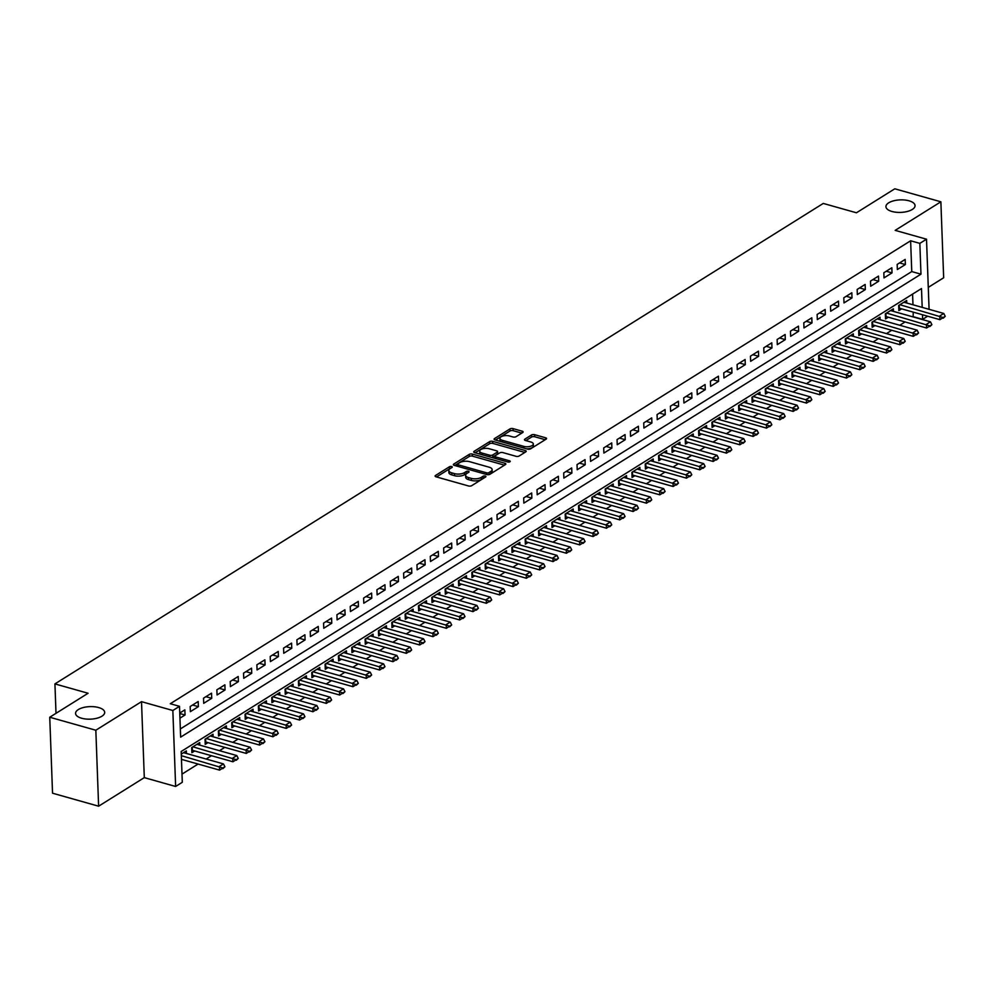 <?xml version="1.0" encoding="UTF-8"?>
<svg xmlns="http://www.w3.org/2000/svg" width="995" height="995" viewBox="0 0 995 995"><rect width="100%" height="100%" fill="white"/><g stroke="black" fill="none" stroke-linecap="round" stroke-linejoin="round"><path stroke-width="1.49" d="M451.618 466.555A1.567 0.672 -2.1 0 0 449.429 466.767L435.524 475.473A2.239 0.958 -2.1 0 0 435.101 476.058A2.239 0.958 -2.1 0 0 436.021 476.804L468.583 485.983A2.239 0.958 -2.1 0 0 471.705 485.672L485.61 476.978A1.567 0.672 -2.1 0 0 485.908 476.568A1.567 0.672 -2.1 0 0 485.262 476.045A1.567 0.672 -2.1 0 0 483.085 476.269L481.281 477.389A7.152 3.072 -2.1 0 1 471.294 478.371L468.583 477.612A7.152 3.072 -2.1 0 1 465.635 475.249A7.152 3.072 -2.1 0 1 466.991 473.359L468.782 472.227A1.567 0.672 -2.1 0 0 469.08 471.817A1.567 0.672 -2.1 0 0 468.434 471.307A1.567 0.672 -2.1 0 0 466.257 471.518L464.454 472.637A7.152 3.072 -2.1 0 1 454.479 473.632L451.767 472.861A7.152 3.072 -2.1 0 1 448.807 470.511A7.152 3.072 -2.1 0 1 450.163 468.608L451.966 467.488A1.567 0.672 -2.1 0 0 452.265 467.078A1.567 0.672 -2.1 0 0 451.618 466.555M450.237 468.57A1.567 0.672 -2.1 0 0 449.504 468.832L436.519 476.941M483.881 478.06A1.567 0.672 -2.1 0 0 483.16 478.321L481.356 479.441L481.281 477.389M467.065 473.309A1.567 0.672 -2.1 0 0 466.332 473.57L464.528 474.702L464.454 472.637M891.955 211.475A14.564 6.268 -2.1 0 0 907.216 211.5A14.564 6.268 -2.1 0 0 915.052 205.604A14.564 6.268 -2.1 0 0 909.032 200.803A14.564 6.268 -2.1 0 0 893.771 200.779A14.564 6.268 -2.1 0 0 885.936 206.674A14.564 6.268 -2.1 0 0 891.955 211.475M81.59 718.228A14.564 6.268 -2.1 0 0 96.851 718.253A14.564 6.268 -2.1 0 0 104.686 712.358A14.564 6.268 -2.1 0 0 98.667 707.557A14.564 6.268 -2.1 0 0 83.406 707.52A14.564 6.268 -2.1 0 0 75.57 713.427A14.564 6.268 -2.1 0 0 81.59 718.228M522.711 432.526A2.239 0.958 -2.1 0 0 523.134 431.929A2.239 0.958 -2.1 0 0 522.213 431.196L513.072 428.621A2.239 0.958 -2.1 0 0 509.95 428.92L494.503 438.584A2.239 0.958 -2.1 0 0 494.08 439.181A2.239 0.958 -2.1 0 0 495 439.914L527.574 449.106A2.239 0.958 -2.1 0 0 530.683 448.795L546.131 439.131A2.239 0.958 -2.1 0 0 546.566 438.534A2.239 0.958 -2.1 0 0 545.633 437.8L534.601 434.691A2.239 0.958 -2.1 0 0 531.479 435.002L524.875 439.131A2.239 0.958 -2.1 0 0 524.452 439.728A2.239 0.958 -2.1 0 0 525.372 440.462L530.845 442.004A5.982 2.575 -2.1 0 1 533.308 443.969A5.982 2.575 -2.1 0 1 530.099 446.394A5.982 2.575 -2.1 0 1 523.843 446.382L502.4 440.337A5.982 2.575 -2.1 0 1 499.925 438.372A5.982 2.575 -2.1 0 1 503.147 435.947A5.982 2.575 -2.1 0 1 509.403 435.959L512.972 436.967A2.239 0.958 -2.1 0 0 516.094 436.656L522.711 432.526M180.344 728.949L911.756 271.573L910.624 240.778L919.84 243.377L926.519 239.198L929.081 309.321M49.75 717.233L95.831 730.231L98.617 806.199L52.536 793.202L49.75 717.233L88.095 693.254L54.924 683.901L823.263 203.428L856.446 212.781L894.791 188.801L940.872 201.798L895.177 230.367L926.519 239.198M98.617 806.199L144.3 777.63L141.514 701.662L95.831 730.231M141.514 701.662L172.844 710.505L179.51 706.326L180.642 737.133L920.972 274.172L919.84 243.377M910.624 240.778L170.294 703.726L179.51 706.326M472.351 454.081A2.239 0.958 -2.1 0 0 469.23 454.392L453.782 464.056A2.239 0.958 -2.1 0 0 453.359 464.64A2.239 0.958 -2.1 0 0 454.28 465.374L486.841 474.565A2.239 0.958 -2.1 0 0 489.963 474.254L505.41 464.59A2.239 0.958 -2.1 0 0 505.846 464.006A2.239 0.958 -2.1 0 0 504.913 463.26L472.351 454.081L472.426 456.133A2.239 0.958 -2.1 0 0 469.304 456.444L454.79 465.523M474.142 451.32L489.59 441.656A2.239 0.958 -2.1 0 1 492.712 441.345L525.273 450.536A2.239 0.958 -2.1 0 1 526.206 451.27A2.239 0.958 -2.1 0 1 525.77 451.867L519.166 455.996A2.239 0.958 -2.1 0 1 516.044 456.307L502.836 452.576A2.239 0.958 -2.1 0 0 499.726 452.887L495.336 455.635A2.239 0.958 -2.1 0 0 494.913 456.22A2.239 0.958 -2.1 0 0 495.833 456.966L509.589 460.834A1.567 0.672 -2.1 0 1 510.224 461.357A1.567 0.672 -2.1 0 1 509.39 461.991A1.567 0.672 -2.1 0 1 507.748 461.978L474.64 452.65A2.239 0.958 -2.1 0 1 473.719 451.904A2.239 0.958 -2.1 0 1 474.142 451.32L474.192 452.464M928.285 287.381L943.658 277.767L940.872 201.798M906.768 303.027L906.681 300.478L898.672 305.477L898.858 310.614L901.644 308.873M893.435 311.373L893.336 308.823L885.339 313.823L885.525 318.96L888.311 317.218M880.09 319.718L880.003 317.156L871.993 322.169L872.18 327.293L874.966 325.552M866.757 328.051L866.657 325.502L858.66 330.502L858.847 335.638L861.633 333.897M853.411 336.397L853.324 333.847L845.315 338.847L845.501 343.984L848.287 342.243M840.078 344.743L839.979 342.18L831.982 347.193L832.168 352.317L834.954 350.576M826.733 353.076L826.646 350.526L818.636 355.526L818.823 360.663L821.609 358.921M813.4 361.421L813.301 358.872L805.303 363.871L805.49 369.008L808.276 367.267M800.055 369.767L799.968 367.205L791.958 372.217L792.144 377.354L794.93 375.612M786.722 378.1L786.622 375.55L778.625 380.55L778.811 385.687L781.597 383.946M773.376 386.446L773.289 383.896L765.279 388.896L765.466 394.032L768.252 392.291M760.043 394.791L759.944 392.229L751.946 397.241L752.133 402.378L754.919 400.637M746.698 403.124L746.611 400.575L738.601 405.587L738.787 410.711L741.573 408.97M733.365 411.47L733.265 408.92L725.268 413.92L725.454 419.057L728.24 417.315M720.019 419.815L719.932 417.253L711.922 422.266L712.109 427.402L714.895 425.661M706.686 428.148L706.587 425.599L698.589 430.611L698.776 435.735L701.562 433.994M693.341 436.494L693.254 433.944L685.244 438.944L685.431 444.081L688.217 442.34M680.008 444.84L679.908 442.29L671.911 447.29L672.098 452.426L674.884 450.685M666.662 453.173L666.575 450.623L658.566 455.635L658.752 460.76L661.538 459.018M653.329 461.518L653.23 458.969L645.233 463.969L645.419 469.105L648.205 467.364M639.984 469.864L639.897 467.314L631.887 472.314L632.074 477.451L634.86 475.709M626.651 478.209L626.551 475.647L618.554 480.66L618.741 485.784L621.527 484.043M613.306 486.543L613.218 483.993L605.209 488.993L605.395 494.129L608.181 492.388M599.973 494.888L599.873 492.338L591.876 497.338L592.062 502.475L594.848 500.734M586.627 503.234L586.54 500.672L578.53 505.684L578.717 510.808L581.503 509.067M573.294 511.567L573.195 509.017L565.197 514.017L565.384 519.154L568.17 517.412M559.949 519.912L559.862 517.363L551.852 522.363L552.038 527.499L554.824 525.758M546.616 528.258L546.516 525.696L538.519 530.708L538.705 535.832L541.491 534.091M533.27 536.591L533.183 534.041L525.173 539.041L525.36 544.178L528.146 542.437M519.937 544.937L519.838 542.387L511.84 547.387L512.027 552.524L514.813 550.782M506.592 553.282L506.505 550.72L498.495 555.732L498.682 560.857L501.468 559.115M493.259 561.615L493.159 559.066L485.162 564.065L485.349 569.202L488.135 567.461M479.913 569.961L479.826 567.411L471.817 572.411L472.003 577.548L474.789 575.806M466.58 578.306L466.481 575.744L458.484 580.757L458.67 585.893L461.456 584.152M453.235 586.64L453.148 584.09L445.138 589.09L445.325 594.226L448.111 592.485M439.902 594.985L439.802 592.435L431.805 597.435L431.992 602.572L434.778 600.831M426.556 603.331L426.469 600.769L418.46 605.781L418.646 610.918L421.432 609.176M413.224 611.664L413.124 609.114L405.127 614.126L405.313 619.251L408.099 617.509M399.878 620.009L399.791 617.46L391.781 622.46L391.968 627.596L394.754 625.855M386.545 628.355L386.446 625.793L378.448 630.805L378.635 635.942L381.421 634.201M373.2 636.688L373.113 634.138L365.103 639.151L365.289 644.275L368.075 642.534M359.867 645.034L359.767 642.484L351.77 647.484L351.956 652.62L354.742 650.879M346.521 653.379L346.434 650.829L338.424 655.829L338.611 660.966L341.397 659.225M333.188 661.712L333.089 659.163L325.091 664.175L325.278 669.299L328.064 667.558M319.843 670.058L319.756 667.508L311.746 672.508L311.933 677.645L314.718 675.904M306.51 678.403L306.41 675.854L298.413 680.854L298.599 685.99L301.385 684.249M293.164 686.749L293.077 684.187L285.067 689.199L285.254 694.323L288.04 692.582M279.831 695.082L279.732 692.532L271.734 697.532L271.921 702.669L274.707 700.928M266.486 703.428L266.399 700.878L258.389 705.878L258.576 711.015L261.362 709.273M253.153 711.773L253.053 709.211L245.056 714.223L245.243 719.348L248.029 717.606M239.807 720.106L239.72 717.557L231.711 722.557L231.897 727.693L234.683 725.952M226.474 728.452L226.375 725.902L218.365 730.902L218.564 736.039L221.35 734.298M213.129 736.797L213.029 734.235L205.032 739.248L205.219 744.372L208.005 742.631M199.796 745.131L199.696 742.581L191.687 747.581L191.886 752.717L194.672 750.976M179.946 718.179L185.045 714.995L184.846 709.858L179.759 713.042M198.192 701.512L190.182 706.525L190.381 711.649L198.378 706.649L198.192 701.512M211.525 693.179L203.527 698.179L203.714 703.316L211.724 698.303L211.525 693.179M224.87 684.834L216.86 689.833L217.059 694.97L225.057 689.97L224.87 684.834M238.203 676.488L230.206 681.5L230.392 686.625L238.402 681.625L238.203 676.488M251.548 668.155L243.539 673.155L243.738 678.291L251.735 673.279L251.548 668.155M264.881 659.809L256.884 664.809L257.071 669.946L265.08 664.946L264.881 659.809M278.227 651.464L270.217 656.476L270.416 661.6L278.413 656.6L278.227 651.464M291.56 643.131L283.563 648.131L283.749 653.267L291.759 648.255L291.56 643.131M304.905 634.785L296.896 639.785L297.095 644.922L305.092 639.922L304.905 634.785M318.238 626.44L310.241 631.452L310.428 636.576L318.437 631.576L318.238 626.44M331.584 618.106L323.574 623.106L323.773 628.243L331.77 623.231L331.584 618.106M344.917 609.761L336.919 614.761L337.106 619.897L345.116 614.898L344.917 609.761M358.262 601.415L350.252 606.428L350.451 611.552L358.449 606.552L358.262 601.415M371.595 593.07L363.598 598.082L363.784 603.219L371.794 598.206L371.595 593.07M384.941 584.737L376.931 589.736L377.13 594.873L385.127 589.873L384.941 584.737M398.274 576.391L390.276 581.403L390.463 586.528L398.473 581.528L398.274 576.391M411.619 568.045L403.609 573.058L403.808 578.194L411.806 573.182L411.619 568.045M424.952 559.712L416.955 564.712L417.141 569.849L425.151 564.837L424.952 559.712M438.297 551.367L430.288 556.367L430.487 561.503L438.484 556.503L438.297 551.367M451.63 543.021L443.633 548.034L443.82 553.17L451.829 548.158L451.63 543.021M464.976 534.688L456.966 539.688L457.165 544.825L465.162 539.812L464.976 534.688M478.321 526.343L470.312 531.342L470.498 536.479L478.508 531.479L478.321 526.343M491.654 517.997L483.657 523.009L483.844 528.134L491.841 523.134L491.654 517.997M505 509.664L496.99 514.664L497.177 519.8L505.186 514.788L505 509.664M518.333 501.318L510.335 506.318L510.522 511.455L518.519 506.455L518.333 501.318M531.678 492.973L523.668 497.985L523.855 503.109L531.865 498.109L531.678 492.973M545.011 484.64L537.014 489.639L537.201 494.776L545.198 489.764L545.011 484.64M558.357 476.294L550.347 481.294L550.533 486.431L558.543 481.431L558.357 476.294M571.69 467.948L563.692 472.961L563.879 478.085L571.876 473.085L571.69 467.948M585.035 459.615L577.025 464.615L577.212 469.752L585.222 464.74L585.035 459.615M598.368 451.27L590.371 456.27L590.557 461.406L598.555 456.406L598.368 451.27M611.714 442.924L603.704 447.937L603.89 453.061L611.9 448.061L611.714 442.924M625.047 434.591L617.049 439.591L617.236 444.728L625.233 439.715L625.047 434.591M638.392 426.246L630.382 431.245L630.569 436.382L638.579 431.382L638.392 426.246M651.725 417.9L643.728 422.912L643.914 428.037L651.912 423.037L651.725 417.9M665.07 409.567L657.061 414.567L657.247 419.703L665.257 414.691L665.07 409.567M678.403 401.221L670.406 406.221L670.593 411.358L678.59 406.358L678.403 401.221M691.749 392.876L683.739 397.888L683.926 403.012L691.935 398.012L691.749 392.876M705.082 384.53L697.085 389.542L697.271 394.679L705.268 389.667L705.082 384.53M718.427 376.197L710.418 381.197L710.604 386.334L718.614 381.334L718.427 376.197M731.76 367.851L723.763 372.864L723.95 377.988L731.947 372.988L731.76 367.851M745.106 359.506L737.096 364.518L737.283 369.655L745.292 364.643L745.106 359.506M758.439 351.173L750.441 356.173L750.628 361.309L758.625 356.297L758.439 351.173M771.784 342.827L763.774 347.827L763.961 352.964L771.971 347.964L771.784 342.827M785.117 334.482L777.12 339.494L777.306 344.631L785.304 339.618L785.117 334.482M798.463 326.149L790.453 331.148L790.639 336.285L798.649 331.273L798.463 326.149M811.796 317.803L803.798 322.803L803.985 327.94L811.982 322.94L811.796 317.803M825.141 309.457L817.131 314.47L817.318 319.594L825.328 314.594L825.141 309.457M838.474 301.124L830.477 306.124L830.663 311.261L838.661 306.249L838.474 301.124M851.819 292.779L843.81 297.779L843.996 302.915L852.006 297.915L851.819 292.779M865.152 284.433L857.155 289.445L857.342 294.57L865.339 289.57L865.152 284.433M878.498 276.1L870.488 281.1L870.675 286.237L878.684 281.224L878.498 276.1M891.831 267.755L883.834 272.754L884.02 277.891L892.018 272.891L891.831 267.755M897.353 269.546L905.363 264.546L905.176 259.409L897.167 264.421L897.353 269.546M181.998 774.122L198.104 764.048M206.139 759.023L211.45 755.715M219.485 750.69L224.783 747.369M232.818 742.345L238.128 739.024M246.163 733.999L251.461 730.691M259.496 725.666L264.807 722.345M272.841 717.32L278.14 714M286.174 708.975L291.485 705.666M299.52 700.642L304.818 697.321M312.853 692.296L318.164 688.975M326.198 683.951L331.497 680.642M339.531 675.617L344.842 672.297M352.877 667.272L358.175 663.951M366.21 658.926L371.521 655.618M379.555 650.593L384.854 647.272M392.888 642.248L398.199 638.927M406.234 633.902L411.532 630.581M419.567 625.569L424.877 622.248M432.912 617.223L438.21 613.903M446.245 608.878L451.556 605.557M459.59 600.545L464.889 597.224M472.923 592.199L478.234 588.878M486.269 583.854L491.567 580.533M499.602 575.52L504.913 572.2M512.947 567.175L518.246 563.854M526.28 558.829L531.591 555.508M539.626 550.484L544.924 547.175M552.959 542.151L558.27 538.83M566.304 533.805L571.603 530.484M579.637 525.459L584.948 522.151M592.983 517.126L598.281 513.806M606.316 508.781L611.626 505.46M619.661 500.435L624.959 497.127M632.994 492.102L638.305 488.781M646.34 483.757L651.638 480.436M659.673 475.411L664.983 472.103M673.018 467.078L678.316 463.757M686.351 458.732L691.662 455.411M699.696 450.387L704.995 447.078M713.029 442.054L718.34 438.733M726.375 433.708L731.673 430.387M739.708 425.362L745.019 422.042M753.053 417.029L758.352 413.709M766.386 408.684L771.697 405.363M779.732 400.338L785.03 397.017M793.065 392.005L798.376 388.684M806.41 383.66L811.709 380.339M819.743 375.314L825.054 371.993M833.089 366.981L838.387 363.66M846.422 358.635L851.732 355.315M859.767 350.29L865.065 346.969M873.1 341.957L878.411 338.636M886.445 333.611L891.744 330.29M899.779 325.265L905.089 321.945M913.124 316.92L913.248 312.144M912.975 304.781L912.589 294.122M186.451 753.476L186.351 750.926L181.264 754.111M54.924 683.901L56.006 713.328M927.639 316.211L922.626 319.345L922.464 314.743M913.41 316.746L922.626 319.345M922.191 307.38L921.494 288.538L181.177 751.499L182.296 782.294L175.63 786.473L172.844 710.505M144.3 777.63L175.63 786.473M911.756 271.573L920.972 274.172M185.045 714.995L179.772 713.502M198.378 706.649L192.595 705.02M211.724 698.303L205.928 696.674M225.057 689.97L219.273 688.329M238.402 681.625L232.606 679.995M251.735 673.279L245.952 671.65M265.08 664.946L259.285 663.304M278.413 656.6L272.63 654.971M291.759 648.255L285.963 646.626M305.092 639.922L299.308 638.28M318.437 631.576L312.641 629.947M331.77 623.231L325.987 621.601M345.116 614.898L339.32 613.256M358.449 606.552L352.665 604.923M371.794 598.206L365.998 596.577M385.127 589.873L379.344 588.232M398.473 581.528L392.677 579.898M411.806 573.182L406.022 571.553M425.151 564.837L419.355 563.207M438.484 556.503L432.701 554.874M451.829 548.158L446.034 546.529M465.162 539.812L459.379 538.183M478.508 531.479L472.712 529.85M491.841 523.134L486.058 521.504M505.186 514.788L499.39 513.159M518.519 506.455L512.736 504.813M531.865 498.109L526.069 496.48M545.198 489.764L539.414 488.135M558.543 481.431L552.747 479.789M571.876 473.085L566.093 471.456M585.222 464.74L579.426 463.11M598.555 456.406L592.771 454.765M611.9 448.061L606.104 446.432M625.233 439.715L619.45 438.086M638.579 431.382L632.783 429.74M651.912 423.037L646.128 421.407M665.257 414.691L659.461 413.062M678.59 406.358L672.807 404.716M691.935 398.012L686.14 396.383M705.268 389.667L699.485 388.038M718.614 381.334L712.818 379.692M731.947 372.988L726.163 371.359M745.292 364.643L739.496 363.013M758.625 356.297L752.842 354.668M771.971 347.964L766.175 346.335M785.304 339.618L779.52 337.989M798.649 331.273L792.853 329.644M811.982 322.94L806.199 321.31M825.328 314.594L819.532 312.965M838.661 306.249L832.877 304.619M852.006 297.915L846.21 296.274M865.339 289.57L859.556 287.941M878.684 281.224L872.889 279.595M892.018 272.891L886.234 271.249M905.363 264.546L899.567 262.916M448.807 470.511L448.882 472.563A7.152 3.072 -2.1 0 0 451.842 474.913L451.767 472.861M464.528 474.702A7.152 3.072 -2.1 0 1 454.553 475.685L451.842 474.913M465.635 475.249L465.71 477.301A7.152 3.072 -2.1 0 0 468.657 479.665L468.583 477.612M481.356 479.441A7.152 3.072 -2.1 0 1 471.381 480.423L468.657 479.665M504.49 465.175L472.426 456.133M457.762 463.869A1.567 0.672 -2.1 0 0 457.464 464.279A1.567 0.672 -2.1 0 0 458.11 464.789L486.692 472.861A1.567 0.672 -2.1 0 0 488.868 472.637L490.771 471.456A7.152 3.072 -2.1 0 0 492.127 469.553A7.152 3.072 -2.1 0 0 489.167 467.202L469.64 461.692A7.152 3.072 -2.1 0 0 459.653 462.675L457.762 463.869M457.837 465.921A1.567 0.672 -2.1 0 0 457.538 466.294L457.464 464.279M492.127 469.553L492.202 471.605A7.152 3.072 -2.1 0 1 490.846 473.508L489.13 474.578M475.15 452.787L489.664 443.708L489.59 441.656M524.85 452.439L492.786 443.397A2.239 0.958 -2.1 0 0 489.664 443.708M494.913 456.22L494.988 458.272A2.239 0.958 -2.1 0 0 495 458.384M489.13 448.72A5.982 2.575 -2.1 0 0 482.873 448.708A5.982 2.575 -2.1 0 0 479.665 451.121A5.982 2.575 -2.1 0 0 482.127 453.098L489.689 455.225A2.239 0.958 -2.1 0 0 492.799 454.914L497.189 452.178A2.239 0.958 -2.1 0 0 497.612 451.581A2.239 0.958 -2.1 0 0 496.692 450.847L489.13 448.72M479.665 451.121L479.739 453.173A5.982 2.575 -2.1 0 0 480.349 454.255M491.48 457.389A2.239 0.958 -2.1 0 0 492.873 456.966L492.799 454.914M497.612 451.581L497.687 453.633A2.239 0.958 -2.1 0 1 497.264 454.23L492.873 456.966M499.925 438.372L500 440.424A5.982 2.575 -2.1 0 0 500.622 441.494M526.579 448.82A5.982 2.575 -2.1 0 0 533.395 446.034L533.308 443.969M545.21 439.715L534.676 436.743A2.239 0.958 -2.1 0 0 531.554 437.054L525.87 440.598M521.778 433.099L513.146 430.673A2.239 0.958 -2.1 0 0 510.025 430.972L495.51 440.051M181.463 759.359L219.584 770.118L219.447 766.411L223.452 763.911L183.577 752.668M222.93 768.625L224.907 766.759L219.584 770.118M181.326 755.665L222.905 768.003M223.452 763.911L224.907 766.759M191.786 750.218A2.276 0.983 177.9 0 1 192.383 750.329L232.929 761.772L232.793 758.078L236.798 755.566L196.91 744.322M236.263 760.279L238.24 758.414L232.929 761.772M192.906 746.822L236.25 759.67M236.798 755.566L238.24 758.414M205.132 741.872A2.276 0.983 177.9 0 1 205.716 741.996L246.262 753.426L246.126 749.732L250.131 747.233L210.256 735.977M249.608 751.934L251.586 750.068L246.262 753.426M206.251 738.489L249.583 751.324M250.131 747.233L251.586 750.068M218.465 733.539A2.276 0.983 177.9 0 1 219.062 733.651L259.608 745.081L259.471 741.387L263.476 738.887L223.589 727.643M262.941 743.601L264.919 741.735L259.608 745.081M219.584 730.143L262.929 742.979M263.476 738.887L264.919 741.735M231.81 725.193A2.276 0.983 177.9 0 1 232.395 725.305L272.941 736.748L272.817 733.054L276.809 730.541L236.934 719.298M276.287 735.255L278.264 733.39L272.941 736.748M232.929 721.798L276.262 734.633M276.809 730.541L278.264 733.39M245.143 716.848A2.276 0.983 177.9 0 1 245.74 716.972L286.286 728.402L286.15 724.708L290.154 722.208L250.267 710.952M289.62 726.91L291.61 725.044L286.286 728.402M246.262 713.452L289.607 726.3M290.154 722.208L291.61 725.044M258.489 708.515A2.276 0.983 177.9 0 1 259.073 708.627L299.619 720.057L299.495 716.363L303.487 713.863L263.613 702.619M302.965 718.577L304.943 716.711L299.619 720.057M259.608 705.119L302.94 717.955M303.487 713.863L304.943 716.711M271.822 700.169A2.276 0.983 177.9 0 1 272.419 700.281L312.965 711.723L312.828 708.03L316.833 705.517L276.946 694.274M316.298 710.231L318.288 708.365L312.965 711.723M272.941 696.774L316.286 709.609M316.833 705.517L318.288 708.365M285.167 691.823A2.276 0.983 177.9 0 1 285.752 691.948L326.298 703.378L326.173 699.684L330.166 697.184L290.291 685.928M329.644 701.885L331.621 700.02L326.298 703.378M286.286 688.428L329.619 701.276M330.166 697.184L331.621 700.02M298.5 683.49A2.276 0.983 177.9 0 1 299.097 683.602L339.643 695.032L339.506 691.338L343.511 688.838L303.624 677.595M342.976 693.552L344.966 691.674L339.643 695.032M299.619 680.095L342.964 692.93M343.511 688.838L344.966 691.674M311.845 675.145A2.276 0.983 177.9 0 1 312.43 675.257L352.976 686.699L352.852 683.005L356.844 680.493L316.97 669.249M356.322 685.207L358.299 683.341L352.976 686.699M312.965 671.749L356.297 684.585M356.844 680.493L358.299 683.341M325.178 666.799A2.276 0.983 177.9 0 1 325.775 666.911L366.322 678.354L366.185 674.66L370.19 672.16L330.303 660.904M369.655 676.861L371.645 674.996L366.322 678.354M326.298 663.404L369.642 676.252M370.19 672.16L371.645 674.996M338.524 658.466A2.276 0.983 177.9 0 1 339.108 658.578L379.655 670.008L379.53 666.314L383.523 663.814L343.648 652.571M383 668.528L384.978 666.65L379.655 670.008M339.643 655.071L382.976 667.906M383.523 663.814L384.978 666.65M351.857 650.121A2.276 0.983 177.9 0 1 352.454 650.232L393 661.675L392.863 657.981L396.868 655.469L356.981 644.225M396.333 660.182L398.323 658.317L393 661.675M352.976 646.725L396.321 659.561M396.868 655.469L398.323 658.317M365.202 641.775A2.276 0.983 177.9 0 1 365.787 641.887L406.333 653.329L406.209 649.635L410.201 647.136L370.327 635.88M409.679 651.837L411.656 649.971L406.333 653.329M366.322 638.38L409.654 651.227M410.201 647.136L411.656 649.971M378.535 633.442A2.276 0.983 177.9 0 1 379.132 633.554L419.679 644.984L419.542 641.29L423.547 638.79L383.66 627.534M423.012 643.504L425.002 641.626L419.679 644.984M379.655 630.046L422.999 642.882M423.547 638.79L425.002 641.626M391.881 625.096A2.276 0.983 177.9 0 1 392.465 625.208L433.012 636.651L432.887 632.944L436.88 630.444L397.005 619.201M436.357 635.158L438.335 633.293L433.012 636.651M393 621.701L436.332 634.536M436.88 630.444L438.335 633.293M405.214 616.751A2.276 0.983 177.9 0 1 405.811 616.863L446.357 628.305L446.22 624.611L450.225 622.111L410.338 610.855M449.69 626.813L451.68 624.947L446.357 628.305M406.333 613.355L449.678 626.203M450.225 622.111L451.68 624.947M418.559 608.405A2.276 0.983 177.9 0 1 419.144 608.53L459.69 619.96L459.566 616.266L463.558 613.766L423.683 602.51M463.036 618.48L465.013 616.601L459.69 619.96M419.679 605.022L463.011 617.858M463.558 613.766L465.013 616.601M431.892 600.072A2.276 0.983 177.9 0 1 432.489 600.184L473.035 611.626L472.899 607.92L476.903 605.42L437.016 594.177M476.369 610.134L478.359 608.268L473.035 611.626M433.012 596.677L476.356 609.512M476.903 605.42L478.359 608.268M445.238 591.726A2.276 0.983 177.9 0 1 445.822 591.838L486.368 603.281L486.244 599.587L490.236 597.087L450.362 585.831M489.714 601.788L491.692 599.923L486.368 603.281M446.357 588.331L489.689 601.179M490.236 597.087L491.692 599.923M458.571 583.381A2.276 0.983 177.9 0 1 459.168 583.505L499.714 594.935L499.577 591.241L503.582 588.741L463.695 577.486M503.06 593.443L505.037 591.577L499.714 594.935M459.69 579.998L503.035 592.833M503.582 588.741L505.037 591.577M471.916 575.048A2.276 0.983 177.9 0 1 472.501 575.16L513.047 586.602L512.922 582.896L516.915 580.396L477.04 569.152M516.393 585.11L518.37 583.244L513.047 586.602M473.035 571.652L516.368 584.488M516.915 580.396L518.37 583.244M485.249 566.702A2.276 0.983 177.9 0 1 485.846 566.814L526.392 578.257L526.255 574.563L530.26 572.063L490.373 560.807M529.738 576.764L531.716 574.899L526.392 578.257M486.368 563.307L529.713 576.155M530.26 572.063L531.716 574.899M498.594 558.357A2.276 0.983 177.9 0 1 499.179 558.481L539.725 569.911L539.601 566.217L543.593 563.717L503.719 552.461M543.071 568.419L545.049 566.553L539.725 569.911M499.714 554.974L543.046 567.809M543.593 563.717L545.049 566.553M511.928 550.024A2.276 0.983 177.9 0 1 512.524 550.135L553.071 561.578L552.934 557.872L556.939 555.372L517.052 544.128M556.416 560.085L558.394 558.22L553.071 561.578M513.047 546.628L556.392 559.464M556.939 555.372L558.394 558.22M525.273 541.678A2.276 0.983 177.9 0 1 525.857 541.79L566.404 553.232L566.279 549.538L570.272 547.026L530.397 535.783M569.749 551.74L571.727 549.874L566.404 553.232M526.392 538.283L569.725 551.13M570.272 547.026L571.727 549.874M538.606 533.332A2.276 0.983 177.9 0 1 539.203 533.457L579.749 544.887L579.612 541.193L583.617 538.693L543.73 527.437M583.095 543.394L585.072 541.529L579.749 544.887M539.725 529.949L583.07 542.785M583.617 538.693L585.072 541.529M551.951 524.999A2.276 0.983 177.9 0 1 552.536 525.111L593.082 536.541L592.958 532.847L596.95 530.347L557.076 519.104M596.428 535.061L598.405 533.196L593.082 536.541M553.071 521.604L596.403 534.439M596.95 530.347L598.405 533.196M565.284 516.654A2.276 0.983 177.9 0 1 565.881 516.766L606.428 528.208L606.291 524.514L610.296 522.002L570.409 510.758M609.773 526.716L611.751 524.85L606.428 528.208M566.404 513.258L609.748 526.106M610.296 522.002L611.751 524.85M578.63 508.308A2.276 0.983 177.9 0 1 579.214 508.433L619.761 519.863L619.636 516.169L623.629 513.669L583.754 502.413M623.106 518.37L625.084 516.504L619.761 519.863M579.749 504.913L623.081 517.761M623.629 513.669L625.084 516.504M591.963 499.975A2.276 0.983 177.9 0 1 592.56 500.087L633.106 511.517L632.969 507.823L636.974 505.323L597.087 494.08M636.452 510.037L638.429 508.171L633.106 511.517M593.082 496.58L636.427 509.415M636.974 505.323L638.429 508.171M605.308 491.629A2.276 0.983 177.9 0 1 605.893 491.741L646.451 503.184L646.315 499.49L650.307 496.978L610.433 485.734M649.785 501.691L651.762 499.826L646.451 503.184M606.428 488.234L649.76 501.07M650.307 496.978L651.762 499.826M618.641 483.284A2.276 0.983 177.9 0 1 619.238 483.408L659.784 494.838L659.648 491.144L663.653 488.644L623.765 477.389M663.13 493.346L665.108 491.48L659.784 494.838M619.761 479.888L663.105 492.736M663.653 488.644L665.108 491.48M631.987 474.951A2.276 0.983 177.9 0 1 632.571 475.063L673.13 486.493L672.993 482.799L676.986 480.299L637.111 469.055M676.463 485.013L678.441 483.147L673.13 486.493M633.106 471.555L676.438 484.391M676.986 480.299L678.441 483.147M645.32 466.605A2.276 0.983 177.9 0 1 645.917 466.717L686.463 478.16L686.326 474.466L690.331 471.953L650.444 460.71M689.809 476.667L691.786 474.802L686.463 478.16M646.439 463.21L689.784 476.045M690.331 471.953L691.786 474.802M658.665 458.26A2.276 0.983 177.9 0 1 659.25 458.384L699.808 469.814L699.672 466.12L703.664 463.62L663.789 452.364M703.142 468.322L705.119 466.456L699.808 469.814M659.784 454.864L703.117 467.712M703.664 463.62L705.119 466.456M671.998 449.927A2.276 0.983 177.9 0 1 672.595 450.038L713.141 461.469L713.005 457.775L717.009 455.275L677.122 444.031M716.487 459.988L718.465 458.11L713.141 461.469M673.118 446.531L716.462 459.367M717.009 455.275L718.465 458.11M685.344 441.581A2.276 0.983 177.9 0 1 685.928 441.693L726.487 453.135L726.35 449.441L730.342 446.929L690.468 435.686M729.82 451.643L731.798 449.777L726.487 453.135M686.463 438.186L729.795 451.021M730.342 446.929L731.798 449.777M698.677 433.235A2.276 0.983 177.9 0 1 699.274 433.347L739.82 444.79L739.683 441.096L743.688 438.596L703.801 427.34M743.165 443.297L745.143 441.432L739.82 444.79M699.796 429.84L743.141 442.688M743.688 438.596L745.143 441.432M712.022 424.902A2.276 0.983 177.9 0 1 712.607 425.014L753.165 436.444L753.028 432.75L757.021 430.25L717.146 418.994M756.498 434.964L758.476 433.086L753.165 436.444M713.141 421.507L756.474 434.342M757.021 430.25L758.476 433.086M725.355 416.557A2.276 0.983 177.9 0 1 725.952 416.669L766.498 428.111L766.361 424.417L770.366 421.905L730.479 410.661M769.844 426.619L771.821 424.753L766.498 428.111M726.474 413.161L769.819 425.997M770.366 421.905L771.821 424.753M738.7 408.211A2.276 0.983 177.9 0 1 739.285 408.323L779.844 419.766L779.707 416.072L783.699 413.572L743.825 402.316M783.177 418.273L785.154 416.407L779.844 419.766M739.82 404.816L783.152 417.664M783.699 413.572L785.154 416.407M752.033 399.878A2.276 0.983 177.9 0 1 752.63 399.99L793.177 411.42L793.04 407.726L797.045 405.226L757.158 393.97M796.522 409.94L798.5 408.062L793.177 411.42M753.165 396.483L796.497 409.318M797.045 405.226L798.5 408.062M765.379 391.532A2.276 0.983 177.9 0 1 765.963 391.644L806.522 403.087L806.385 399.381L810.378 396.881L770.503 385.637M809.855 401.594L811.833 399.729L806.522 403.087M766.498 388.137L809.83 400.973M810.378 396.881L811.833 399.729M778.712 383.187A2.276 0.983 177.9 0 1 779.309 383.299L819.855 394.741L819.718 391.047L823.723 388.547L783.836 377.292M823.201 393.249L825.178 391.383L819.855 394.741M779.844 379.791L823.176 392.639M823.723 388.547L825.178 391.383M792.057 374.841A2.276 0.983 177.9 0 1 792.642 374.966L833.201 386.396L833.064 382.702L837.056 380.202L797.182 368.946M836.534 384.903L838.511 383.038L833.201 386.396M793.177 371.458L836.509 384.294M837.056 380.202L838.511 383.038M805.39 366.508A2.276 0.983 177.9 0 1 805.987 366.62L846.534 378.063L846.397 374.356L850.402 371.856L810.515 360.613M849.879 376.57L851.857 374.705L846.534 378.063M806.522 363.113L849.854 375.948M850.402 371.856L851.857 374.705M818.736 358.163A2.276 0.983 177.9 0 1 819.333 358.275L859.879 369.717L859.742 366.023L863.735 363.523L823.86 352.267M863.212 368.225L865.19 366.359L859.879 369.717M819.855 354.767L863.187 367.615M863.735 363.523L865.19 366.359M832.069 349.817A2.276 0.983 177.9 0 1 832.666 349.942L873.212 361.372L873.075 357.678L877.08 355.178L837.193 343.922M876.558 359.879L878.535 358.013L873.212 361.372M833.201 346.434L876.533 359.27M877.08 355.178L878.535 358.013M845.414 341.484A2.276 0.983 177.9 0 1 846.011 341.596L886.557 353.038L886.421 349.332L890.413 346.832L850.538 335.589M889.891 351.546L891.868 349.68L886.557 353.038M846.534 338.089L889.866 350.924M890.413 346.832L891.868 349.68M858.747 333.138A2.276 0.983 177.9 0 1 859.344 333.25L899.89 344.693L899.754 340.999L903.758 338.499L863.871 327.243M903.236 343.2L905.214 341.335L899.89 344.693M859.879 329.743L903.211 342.591M903.758 338.499L905.214 341.335M872.093 324.793A2.276 0.983 177.9 0 1 872.69 324.917L913.236 336.347L913.099 332.653L917.091 330.153L877.217 318.897M916.569 334.855L918.547 332.989L913.236 336.347M873.212 321.41L916.544 334.245M917.091 330.153L918.547 332.989M885.426 316.46A2.276 0.983 177.9 0 1 886.023 316.572L926.569 328.002L926.432 324.308L930.437 321.808L890.55 310.564M929.915 326.522L931.892 324.656L926.569 328.002M886.557 313.064L929.89 325.9M930.437 321.808L931.892 324.656M898.771 308.114A2.276 0.983 177.9 0 1 899.368 308.226L939.914 319.669L939.777 315.975L943.77 313.462L903.895 302.219M943.248 318.176L945.225 316.31L939.914 319.669M899.89 304.719L943.223 317.567M943.77 313.462L945.225 316.31M449.504 468.832L449.429 466.767M483.16 478.321L483.085 476.269M466.332 473.57L466.257 471.518M454.553 475.685L454.479 473.632M471.381 480.423L471.294 478.371M435.561 476.617L435.524 475.473M504.975 464.864L504.913 463.26M453.832 465.2L453.782 464.056M469.304 456.444L469.23 454.392M458.173 466.468L458.11 464.789M486.754 474.54L486.692 472.861M488.943 474.627L488.868 472.637M490.846 473.508L490.771 471.456M492.786 443.397L492.712 441.345M525.335 452.14L525.273 450.536M495.896 458.645L495.833 456.966M509.627 461.916L509.589 460.834M482.189 454.777L482.127 453.098M489.739 456.904L489.689 455.225M497.264 454.23L497.189 452.178M502.463 442.016L502.4 440.337M523.905 448.061L523.843 446.382M524.912 440.287L524.875 439.131M531.554 437.054L531.479 435.002M534.676 436.743L534.601 434.691M545.695 439.404L545.633 437.8M494.552 439.74L494.503 438.584M510.025 430.972L509.95 428.92M513.146 430.673L513.072 428.621M522.263 432.8L522.213 431.196M192.383 750.329L192.271 747.233M205.716 741.996L205.604 738.887M219.062 733.651L218.95 730.541M232.395 725.305L232.283 722.196M245.74 716.972L245.628 713.863M259.073 708.627L258.961 705.517M272.419 700.281L272.307 697.172M285.752 691.948L285.64 688.838M299.097 683.602L298.985 680.493M312.43 675.257L312.318 672.147M325.775 666.911L325.663 663.814M339.108 658.578L338.996 655.469M352.454 650.232L352.342 647.123M365.787 641.887L365.675 638.79M379.132 633.554L379.02 630.444M392.465 625.208L392.353 622.099M405.811 616.863L405.699 613.766M419.144 608.53L419.032 605.42M432.489 600.184L432.377 597.075M445.822 591.838L445.71 588.741M459.168 583.505L459.056 580.396M472.501 575.16L472.389 572.05M485.846 566.814L485.734 563.717M499.179 558.481L499.067 555.372M512.524 550.135L512.413 547.026M525.857 541.79L525.746 538.693M539.203 533.457L539.091 530.347M552.536 525.111L552.424 522.002M565.881 516.766L565.769 513.656M579.214 508.433L579.102 505.323M592.56 500.087L592.448 496.978M605.893 491.741L605.781 488.632M619.238 483.408L619.126 480.299M632.571 475.063L632.459 471.953M645.917 466.717L645.805 463.608M659.25 458.384L659.138 455.275M672.595 450.038L672.483 446.929M685.928 441.693L685.816 438.584M699.274 433.347L699.162 430.25M712.607 425.014L712.495 421.905M725.952 416.669L725.84 413.559M739.285 408.323L739.173 405.226M752.63 399.99L752.518 396.881M765.963 391.644L765.851 388.535M779.309 383.299L779.197 380.202M792.642 374.966L792.53 371.856M805.987 366.62L805.875 363.511M819.333 358.275L819.208 355.178M832.666 349.942L832.554 346.832M846.011 341.596L845.887 338.487M859.344 333.25L859.232 330.153M872.69 324.917L872.565 321.808M886.023 316.572L885.911 313.462M899.368 308.226L899.244 305.117"/></g></svg>
